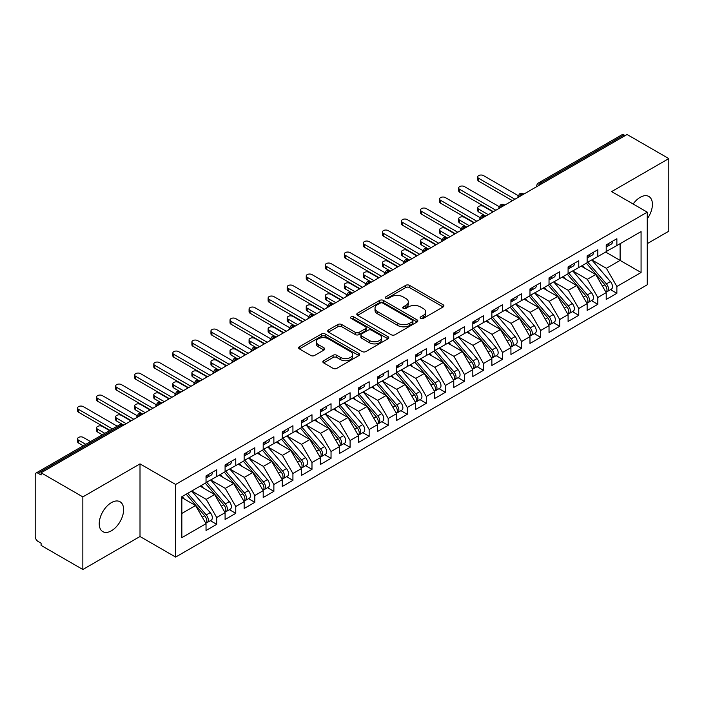 <?xml version="1.0" encoding="UTF-8"?>
<svg xmlns="http://www.w3.org/2000/svg" width="704" height="704" viewBox="0 0 704 704"><rect width="100%" height="100%" fill="white"/><g stroke="black" fill="none" stroke-linecap="round" stroke-linejoin="round"><path stroke-width="1.06" d="M420.658 318.419A1.848 1.065 0 0 0 423.271 318.419L443.142 306.944A2.649 1.531 0 0 0 443.925 305.87A2.649 1.531 0 0 0 443.142 304.788L409.482 285.349A2.649 1.531 0 0 0 405.733 285.349L385.862 296.824A1.848 1.065 0 0 0 385.326 297.581A1.848 1.065 0 0 0 385.862 298.338A1.848 1.065 0 0 0 388.485 298.338L391.054 296.85A8.466 4.884 0 0 1 403.022 296.85L405.83 298.47A8.466 4.884 0 0 1 408.311 301.928A8.466 4.884 0 0 1 405.83 305.378L403.26 306.865A1.848 1.065 0 0 0 402.714 307.622A1.848 1.065 0 0 0 403.26 308.378A1.848 1.065 0 0 0 405.874 308.378L408.452 306.891A8.466 4.884 0 0 1 420.42 306.891L423.227 308.51A8.466 4.884 0 0 1 425.709 311.969A8.466 4.884 0 0 1 423.227 315.427L420.658 316.906A1.848 1.065 0 0 0 420.112 317.662A1.848 1.065 0 0 0 420.658 318.419L420.658 316.906M111.426 530.781A17.248 9.962 120 0 0 122.69 515.583A17.248 9.962 120 0 0 120.05 501.758A17.248 9.962 120 0 0 111.426 502.612A17.248 9.962 120 0 0 100.153 517.81A17.248 9.962 120 0 0 102.802 531.634A17.248 9.962 120 0 0 111.426 530.781M647.266 218.821A17.248 9.962 120 0 0 648.842 196.46A17.248 9.962 120 0 0 640.218 197.314A17.248 9.962 120 0 0 633.142 204.01M323.629 360.73A2.649 1.531 0 0 0 322.854 361.803A2.649 1.531 0 0 0 323.629 362.886L333.071 368.342A2.649 1.531 0 0 0 336.811 368.342L358.882 355.599A2.649 1.531 0 0 0 359.656 354.517A2.649 1.531 0 0 0 358.882 353.434L325.213 333.995A2.649 1.531 0 0 0 321.473 333.995L299.402 346.738A2.649 1.531 0 0 0 298.628 347.82A2.649 1.531 0 0 0 299.402 348.902L310.816 355.485A2.649 1.531 0 0 0 314.556 355.485L323.998 350.038A2.649 1.531 0 0 0 324.773 348.955A2.649 1.531 0 0 0 323.998 347.873L318.34 344.608A7.075 4.083 0 0 1 316.272 341.722A7.075 4.083 0 0 1 320.637 337.946A7.075 4.083 0 0 1 328.346 338.835L350.513 351.63A7.075 4.083 0 0 1 352.581 354.517A7.075 4.083 0 0 1 348.216 358.292A7.075 4.083 0 0 1 340.507 357.403L336.811 355.274A2.649 1.531 0 0 0 333.071 355.274L323.629 360.73L323.629 362.886M647.266 243.637L668.8 231.202L668.8 158.594L627.07 134.499L41.105 472.798L41.105 474.998L38.06 473.238A4.039 2.332 -120 0 0 36.036 473.035A4.039 2.332 -120 0 0 35.2 474.892L35.2 536.501A4.039 2.332 -120 0 0 38.06 541.446L41.105 543.206L41.105 545.406L82.843 569.501L140.008 536.501L175.639 557.075L175.639 484.458L140.008 463.883L82.843 496.892L41.105 472.798M668.8 158.594L611.635 191.594L647.266 212.168L175.639 484.458M391.239 334.752A2.649 1.531 0 0 0 394.979 334.752L417.05 322.01A2.649 1.531 0 0 0 417.824 320.936A2.649 1.531 0 0 0 417.05 319.854L383.39 300.414A2.649 1.531 0 0 0 379.641 300.414L357.57 313.157A2.649 1.531 0 0 0 356.796 314.239A2.649 1.531 0 0 0 357.57 315.313L391.239 334.752M351.859 318.824A1.848 1.065 0 0 1 353.742 319.079L353.742 316.879L387.966 336.644A2.649 1.531 0 0 1 388.74 337.726A2.649 1.531 0 0 1 387.966 338.8L365.895 351.551A2.649 1.531 0 0 1 362.155 351.551L328.486 332.112L337.938 326.7L337.938 324.5L328.486 329.947A2.649 1.531 0 0 0 327.712 331.03A2.649 1.531 0 0 0 328.486 332.112L328.486 329.947M337.938 326.7A2.649 1.531 0 0 1 341.678 326.7L341.678 324.5A2.649 1.531 0 0 0 337.938 324.5M341.678 324.5L355.326 332.376A2.649 1.531 0 0 0 359.066 332.376L365.332 328.759A2.649 1.531 0 0 0 366.106 327.686A2.649 1.531 0 0 0 365.332 326.603L351.12 318.393A1.848 1.065 0 0 1 350.574 317.636A1.848 1.065 0 0 1 351.718 316.65A1.848 1.065 0 0 1 353.742 316.879M175.639 557.075L647.266 284.777L647.266 212.168M605.634 252.05L641.071 272.51L641.071 231.59L616.871 245.555L616.871 238.735L606.206 244.895L606.206 251.715L597.819 256.564L597.819 249.735L587.145 255.904L587.145 262.724L578.758 267.564L578.758 260.744L568.093 266.904L568.093 273.724L559.706 278.564L559.706 271.744L549.032 277.904L549.032 284.724L540.654 289.564L540.654 282.744L529.98 288.904L529.98 295.724L521.594 300.564L521.594 293.744L510.928 299.904L510.928 306.724L502.542 311.573L502.542 304.744L491.867 310.904L491.867 317.733L483.481 322.573L483.481 315.753L472.815 321.913L472.815 328.733L464.429 333.573L464.429 326.753L453.754 332.913L453.754 339.733L445.377 344.573L445.377 337.753L434.702 343.913L434.702 350.733L426.316 355.573L426.316 348.753L415.642 354.913L415.642 361.733L407.264 366.573L407.264 359.753L396.59 365.913L396.59 372.742L388.203 377.582L388.203 370.762L377.538 376.922L377.538 383.742L369.151 388.582L369.151 381.762L358.477 387.922L358.477 394.742L350.09 399.582L350.09 392.762L339.425 398.922L339.425 405.742L331.038 410.582L331.038 403.762L320.364 409.922L320.364 416.742L311.986 421.582L311.986 414.762L301.312 420.922L301.312 427.75L292.926 432.59L292.926 425.762L282.26 431.93L282.26 438.75L273.874 443.59L273.874 436.77L263.199 442.93L263.199 449.75L254.813 454.59L254.813 447.77L244.147 453.93L244.147 460.75L235.761 465.59L235.761 458.77L225.086 464.93L225.086 471.75L216.709 476.59L216.709 469.77L206.034 475.93L206.034 482.75L181.834 496.725L181.834 537.654L206.034 523.679L195.554 505.525L181.834 497.605M641.071 272.51L616.871 286.484L606.39 268.33L591.914 259.97M610.544 289.652L616.871 293.304L616.871 286.484M616.871 293.304L606.206 299.464L606.206 292.644L597.819 297.484L587.338 279.338L572.854 270.97M591.483 300.652L597.819 304.304L597.819 297.484M597.819 304.304L587.145 310.473L587.145 303.644L578.758 308.493L568.278 290.338L553.802 281.978L572.299 303.582L568.295 305.888A5.386 3.115 60 0 1 570.381 311.018A5.386 3.115 60 0 1 569.263 313.482A5.386 3.115 60 0 1 568.392 313.729M572.431 311.652L578.758 315.313L578.758 308.493M578.758 315.313L568.093 321.473L568.093 314.653L559.706 319.493L549.226 301.338L534.741 292.978L553.238 314.582L549.243 316.897A5.386 3.115 60 0 1 551.32 322.018A5.386 3.115 60 0 1 550.202 324.482A5.386 3.115 60 0 1 549.331 324.729M553.37 322.652L559.706 326.313L559.706 319.493M559.706 326.313L549.032 332.473L549.032 325.653L540.654 330.493L530.174 312.338L515.689 303.978L534.186 325.582L530.182 327.897A5.386 3.115 60 0 1 532.268 333.018A5.386 3.115 60 0 1 531.15 335.482A5.386 3.115 60 0 1 530.279 335.738M534.318 333.661L540.654 337.313L540.654 330.493M540.654 337.313L529.98 343.473L529.98 336.653L521.594 341.493L511.113 323.338L496.628 314.978L515.134 336.582L511.13 338.897A5.386 3.115 60 0 1 513.207 344.018A5.386 3.115 60 0 1 512.098 346.482A5.386 3.115 60 0 1 511.218 346.738M515.258 344.661L521.594 348.313L521.594 341.493M521.594 348.313L510.928 354.473L510.928 347.653L502.542 352.493L492.061 334.338L477.576 325.978M496.206 355.661L502.542 359.313L502.542 352.493M502.542 359.313L491.867 365.482L491.867 358.653L483.481 363.493L473 345.347L458.524 336.978M477.154 366.661L483.481 370.322L483.481 363.493M483.481 370.322L472.815 376.482L472.815 369.662L464.429 374.502L453.948 356.347L439.463 347.987M458.093 377.661L464.429 381.322L464.429 374.502M464.429 381.322L453.754 387.482L453.754 380.662L445.377 385.502L434.896 367.347L420.411 358.987M439.041 388.661L445.377 392.322L445.377 385.502M445.377 392.322L434.702 398.482L434.702 391.662L426.316 396.502L415.835 378.347L401.35 369.987M419.98 399.67L426.316 403.322L426.316 396.502M426.316 403.322L415.642 409.482L415.642 402.662L407.264 407.502L396.783 389.347L382.298 380.987M400.928 410.67L407.264 414.322L407.264 407.502M407.264 414.322L396.59 420.482L396.59 413.662L388.203 418.502L377.722 400.356L363.246 391.987M381.876 421.67L388.203 425.33L388.203 418.502M388.203 425.33L377.538 431.49L377.538 424.67L369.151 429.51L358.67 411.356L344.186 402.996L362.683 424.6L358.688 426.914A5.386 3.115 60 0 1 360.765 432.036A5.386 3.115 60 0 1 359.647 434.5A5.386 3.115 60 0 1 358.776 434.746M362.815 432.67L369.151 436.33L369.151 429.51M369.151 436.33L358.477 442.49L358.477 435.67L350.09 440.51L339.61 422.356L325.134 413.996L343.631 435.6L339.627 437.914A5.386 3.115 60 0 1 341.713 443.036A5.386 3.115 60 0 1 340.595 445.5A5.386 3.115 60 0 1 339.724 445.755M343.763 443.67L350.09 447.33L350.09 440.51M350.09 447.33L339.425 453.49L339.425 446.67L331.038 451.51L320.558 433.356L306.073 424.996L324.579 446.6L320.575 448.914A5.386 3.115 60 0 1 322.652 454.036A5.386 3.115 60 0 1 321.534 456.5A5.386 3.115 60 0 1 320.663 456.755M324.702 454.678L331.038 458.33L331.038 451.51M331.038 458.33L320.364 464.49L320.364 457.67L311.986 462.51L301.506 444.356L287.021 435.996L305.518 457.609L301.514 459.914A5.386 3.115 60 0 1 303.6 465.036A5.386 3.115 60 0 1 302.482 467.509A5.386 3.115 60 0 1 301.611 467.755M305.65 465.678L311.986 469.33L311.986 462.51M311.986 469.33L301.312 475.49L301.312 468.67L292.926 473.51L282.445 455.365L267.96 446.996L286.466 468.609L282.462 470.914A5.386 3.115 60 0 1 284.539 476.036A5.386 3.115 60 0 1 283.43 478.509A5.386 3.115 60 0 1 282.55 478.755M286.59 476.678L292.926 480.339L292.926 473.51M292.926 480.339L282.26 486.499L282.26 479.67L273.874 484.519L263.393 466.365L248.908 458.005M267.538 487.678L273.874 491.339L273.874 484.519M273.874 491.339L263.199 497.499L263.199 490.679L254.813 495.519L244.332 477.365L229.856 469.005M248.486 498.678L254.813 502.339L254.813 495.519M254.813 502.339L244.147 508.499L244.147 501.679L235.761 506.519L225.28 488.365L210.795 480.005M229.425 509.687L235.761 513.339L235.761 506.519M235.761 513.339L225.086 519.499L225.086 512.679L216.709 517.519L206.228 499.365L191.743 491.005M210.373 520.687L216.709 524.339L216.709 517.519M216.709 524.339L206.034 530.499L206.034 523.679M206.034 482.53L216.709 476.59M181.834 513.454L195.554 505.525M225.086 471.53L235.761 465.59M206.228 499.365L214.606 494.525L200.13 486.165M225.086 512.679L214.606 494.525M244.147 460.53L254.813 454.59M225.28 488.365L233.666 483.525L219.182 475.165M244.147 501.679L233.666 483.525M263.199 449.53L273.874 443.59M244.332 477.365L252.718 472.525L238.234 464.165M263.199 490.679L252.718 472.525M282.26 438.53L292.926 432.59M263.393 466.365L271.779 461.525L257.294 453.156M282.26 479.67L271.779 461.525M301.312 427.53L311.986 421.582M282.445 455.365L290.831 450.516L276.346 442.156M301.312 468.67L290.831 450.516M320.364 416.522L331.038 410.582M301.506 444.356L309.883 439.516L295.407 431.156M320.364 457.67L309.883 439.516M339.425 405.522L350.09 399.582M320.558 433.356L328.944 428.516L314.459 420.156M339.425 446.67L328.944 428.516M358.477 394.522L369.151 388.582M339.61 422.356L347.996 417.516L333.52 409.156M358.477 435.67L347.996 417.516M377.538 383.522L388.203 377.582M358.67 411.356L367.057 406.516L352.572 398.156M377.538 424.67L367.057 406.516M396.59 372.522L407.264 366.573M377.722 400.356L386.109 395.516L371.624 387.147M396.59 413.662L386.109 395.516M415.642 361.513L426.316 355.573M396.783 389.347L405.17 384.507L390.685 376.147M415.642 402.662L405.17 384.507M434.702 350.513L445.377 344.573M415.835 378.347L424.222 373.507L409.737 365.147M434.702 391.662L424.222 373.507M453.754 339.513L464.429 333.573M434.896 367.347L443.274 362.507L428.798 354.147M453.754 380.662L443.274 362.507M472.815 328.513L483.481 322.573M453.948 356.347L462.334 351.507L447.85 343.147M472.815 369.662L462.334 351.507M491.867 317.513L502.542 311.573M473 345.347L481.386 340.507L466.902 332.138M491.867 358.653L481.386 340.507M510.928 306.504L521.594 300.564M492.061 334.338L500.447 329.498L485.962 321.138M510.928 347.653L500.447 329.498M529.98 295.504L540.654 289.564M511.113 323.338L519.499 318.498L505.014 310.138M529.98 336.653L519.499 318.498M549.032 284.504L559.706 278.564M530.174 312.338L538.551 307.498L524.075 299.138M549.032 325.653L538.551 307.498M568.093 273.504L578.758 267.564M549.226 301.338L557.612 296.498L543.127 288.138M568.093 314.653L557.612 296.498M587.145 262.504L597.819 256.564M568.278 290.338L576.664 285.498L562.179 277.13M587.145 303.644L576.664 285.498M625.161 135.599L624.017 134.939L540.698 183.04L541.842 183.7M538.41 185.68A4.039 2.332 120 0 1 540.698 183.04A4.039 2.332 60 0 0 538.674 182.838L622.002 134.737A4.039 2.332 60 0 1 624.017 134.939M606.206 251.504L616.871 245.555M606.39 268.33L620.11 260.41L620.11 243.69L641.071 231.59M587.338 279.338L595.725 274.49L581.24 266.13M606.206 292.644L595.725 274.49M82.843 496.892L82.843 569.501M140.008 536.501L140.008 463.883M522.694 194.762L521.55 194.102A4.039 2.332 -120 0 0 519.526 193.899A4.039 2.332 -120 0 0 519.482 193.926L517.598 197.34A4.039 2.332 0 0 0 517.642 197.674M503.633 205.762L502.489 205.102A4.039 2.332 -120 0 0 500.474 204.899A4.039 2.332 -120 0 0 500.421 204.926L498.546 208.34A4.039 2.332 0 0 0 498.582 208.674L498.546 208.34M484.581 216.762L483.437 216.102A4.039 2.332 -120 0 0 481.413 215.899A4.039 2.332 -120 0 0 481.369 215.926L479.486 219.349A4.039 2.332 0 0 0 479.53 219.674M465.52 227.762L464.385 227.102A4.039 2.332 -120 0 0 462.361 226.899A4.039 2.332 -120 0 0 462.308 226.934L460.434 230.349A4.039 2.332 0 0 0 460.469 230.683M446.468 238.762L445.324 238.102A4.039 2.332 -120 0 0 443.3 237.908A4.039 2.332 -120 0 0 443.256 237.934L441.373 241.349A4.039 2.332 0 0 0 441.417 241.683M427.416 249.77L426.272 249.11A4.039 2.332 -120 0 0 424.248 248.908A4.039 2.332 -120 0 0 424.204 248.934L422.321 252.349A4.039 2.332 0 0 0 422.365 252.683M408.355 260.77L407.211 260.11A4.039 2.332 -120 0 0 405.196 259.908A4.039 2.332 -120 0 0 405.143 259.934L403.269 263.349A4.039 2.332 0 0 0 403.304 263.683M389.303 271.77L388.159 271.11A4.039 2.332 -120 0 0 386.135 270.908A4.039 2.332 -120 0 0 386.091 270.934L384.208 274.358A4.039 2.332 0 0 0 384.252 274.683M370.242 282.77L369.098 282.11A4.039 2.332 -120 0 0 367.083 281.908A4.039 2.332 -120 0 0 367.03 281.943L365.156 285.358A4.039 2.332 0 0 0 365.191 285.683M351.19 293.77L350.046 293.11A4.039 2.332 -120 0 0 348.022 292.917A4.039 2.332 -120 0 0 347.978 292.943L346.095 296.358A4.039 2.332 0 0 0 346.139 296.692M332.138 304.779L330.994 304.11A4.039 2.332 -120 0 0 328.97 303.917A4.039 2.332 -120 0 0 328.926 303.943L327.043 307.358A4.039 2.332 0 0 0 327.087 307.692M313.078 315.779L311.934 315.119A4.039 2.332 -120 0 0 309.918 314.917A4.039 2.332 -120 0 0 309.866 314.943L307.991 318.358A4.039 2.332 0 0 0 308.026 318.692M294.026 326.779L292.882 326.119A4.039 2.332 -120 0 0 290.858 325.917A4.039 2.332 -120 0 0 290.814 325.943L288.93 329.366A4.039 2.332 0 0 0 288.974 329.692M274.965 337.779L273.821 337.119A4.039 2.332 -120 0 0 271.806 336.917A4.039 2.332 -120 0 0 271.753 336.952L269.878 340.366A4.039 2.332 0 0 0 269.914 340.692M255.913 348.779L254.769 348.119A4.039 2.332 -120 0 0 252.745 347.926A4.039 2.332 -120 0 0 252.701 347.952L250.818 351.366A4.039 2.332 0 0 0 250.862 351.701M236.852 359.779L235.717 359.119A4.039 2.332 -120 0 0 233.693 358.926A4.039 2.332 -120 0 0 233.649 358.952L231.766 362.366A4.039 2.332 0 0 0 231.81 362.701M217.8 370.788L216.656 370.128A4.039 2.332 -120 0 0 214.632 369.926A4.039 2.332 -120 0 0 214.588 369.952L212.705 373.366A4.039 2.332 0 0 0 212.749 373.701M198.748 381.788L197.604 381.128A4.039 2.332 -120 0 0 195.58 380.926A4.039 2.332 -120 0 0 195.536 380.952L193.653 384.375A4.039 2.332 0 0 0 193.697 384.701M179.687 392.788L178.543 392.128A4.039 2.332 -120 0 0 176.528 391.926A4.039 2.332 -120 0 0 176.475 391.952L174.601 395.375A4.039 2.332 0 0 0 174.636 395.701M160.635 403.788L159.491 403.128A4.039 2.332 -120 0 0 157.467 402.926A4.039 2.332 -120 0 0 157.423 402.961L155.54 406.375A4.039 2.332 0 0 0 155.584 406.71M141.574 414.788L140.43 414.128A4.039 2.332 -120 0 0 138.415 413.934A4.039 2.332 -120 0 0 138.362 413.961L136.488 417.375A4.039 2.332 0 0 0 136.523 417.71M421.397 318.683L423.227 317.627A8.466 4.884 0 0 0 425.709 314.169L425.709 311.969M408.311 301.928L408.311 304.128A8.466 4.884 0 0 1 405.83 307.586L403.999 308.642M443.106 306.97L409.482 287.549A2.649 1.531 0 0 0 405.733 287.549L386.602 298.593M417.014 322.036L383.39 302.614A2.649 1.531 0 0 0 379.641 302.614L357.606 315.339M412.377 321.684A1.848 1.065 0 0 0 412.922 320.936A1.848 1.065 0 0 0 412.377 320.179L382.826 303.116A1.848 1.065 0 0 0 380.204 303.116L377.494 304.682A8.466 4.884 0 0 0 375.012 308.132A8.466 4.884 0 0 0 377.494 311.59L397.698 323.25A8.466 4.884 0 0 0 409.666 323.25L412.377 321.684L412.377 323.884A1.848 1.065 0 0 0 412.922 323.136L412.922 320.936M375.012 308.132L375.012 310.332A8.466 4.884 0 0 0 377.494 313.79L377.494 311.59M412.377 323.884L409.666 325.45A8.466 4.884 0 0 1 397.698 325.45L377.494 313.79M341.678 326.7L355.326 334.576A2.649 1.531 0 0 0 359.066 334.576L365.332 330.959A2.649 1.531 0 0 0 366.106 329.886L366.106 327.686M353.742 319.079L387.93 338.826M369.494 340.56A7.075 4.083 0 0 0 377.212 341.449A7.075 4.083 0 0 0 381.577 337.674A7.075 4.083 0 0 0 379.5 334.778L371.694 330.273A2.649 1.531 0 0 0 367.954 330.273L361.689 333.89A2.649 1.531 0 0 0 360.914 334.972A2.649 1.531 0 0 0 361.689 336.054L369.494 340.56L369.494 342.76A7.075 4.083 0 0 0 377.212 343.649A7.075 4.083 0 0 0 381.577 339.874L381.577 337.674M360.914 334.972L360.914 337.172A2.649 1.531 0 0 0 361.689 338.254L361.689 336.054M369.494 342.76L361.689 338.254M352.581 354.517L352.581 356.717A7.075 4.083 0 0 1 348.216 360.492A7.075 4.083 0 0 1 340.507 359.603L336.811 357.474A2.649 1.531 0 0 0 333.071 357.474L323.664 362.903M316.272 341.722L316.272 343.922A7.075 4.083 0 0 0 318.34 346.808L318.34 344.608M323.963 350.055L318.34 346.808M358.882 353.434L358.882 355.599L325.213 336.195A2.649 1.531 0 0 0 321.473 336.195L299.438 348.92L299.402 346.738M587.884 262.293L606.408 283.888A5.386 3.115 60 0 1 608.485 289.01A5.386 3.115 60 0 1 607.376 291.482L611.371 289.168A5.386 3.115 -120 0 0 612.489 286.704A5.386 3.115 -120 0 0 610.412 281.582L591.888 259.987M607.376 291.482A5.386 3.115 60 0 1 606.496 291.729M586.362 263.173L604.886 284.768A5.386 3.115 60 0 1 606.962 289.89A5.386 3.115 60 0 1 605.986 292.274M478.72 209.141L478.72 212.001A3.37 1.945 180 0 1 477.734 210.628L477.734 207.768A3.37 1.945 0 0 0 478.72 209.141L488.25 214.641M493.011 211.895L483.481 206.395A3.37 1.945 0 0 0 479.811 205.973A3.37 1.945 0 0 0 477.734 207.768M584.558 268.048L582.358 265.487M478.72 212.001L485.461 215.899A4.039 2.332 120 0 0 483.437 216.102A4.039 2.332 120 0 0 481.246 218.689M606.206 246.99A5.386 3.115 -120 0 0 606.962 244.79A5.386 3.115 -120 0 0 606.954 244.464M606.496 246.629A5.386 3.115 -120 0 0 607.376 246.382A5.386 3.115 -120 0 0 608.485 243.91A5.386 3.115 -120 0 0 608.476 243.584M612.48 241.27A5.386 3.115 60 0 1 612.489 241.604A5.386 3.115 60 0 1 611.371 244.068L607.376 246.382M518.03 195.527L483.481 175.586A3.37 1.945 -0 0 0 479.811 175.164A3.37 1.945 -0 0 0 477.734 176.959A3.37 1.945 -0 0 0 478.72 178.341L478.72 181.201A3.37 1.945 180 0 1 477.734 179.828L477.734 176.959M512.45 200.675L478.72 181.201M514.923 199.241L478.72 178.341M568.832 273.293L587.356 294.888A5.386 3.115 60 0 1 589.433 300.01A5.386 3.115 60 0 1 588.315 302.482L592.319 300.168A5.386 3.115 -120 0 0 593.437 297.704A5.386 3.115 -120 0 0 591.351 292.582L572.827 270.987M588.315 302.482A5.386 3.115 60 0 1 587.444 302.729M567.301 274.173L585.825 295.768A5.386 3.115 60 0 1 587.91 300.89A5.386 3.115 60 0 1 586.934 303.274M459.668 220.141L459.668 223.01A3.37 1.945 180 0 1 458.674 221.628L458.674 218.768A3.37 1.945 0 0 0 459.668 220.141L469.19 225.65M473.959 222.895L464.429 217.395A3.37 1.945 0 0 0 460.759 216.973A3.37 1.945 0 0 0 458.674 218.768M565.497 279.048L563.306 276.487M459.668 223.01L466.4 226.899A4.039 2.332 120 0 0 464.385 227.102A4.039 2.332 120 0 0 462.185 229.689M569.263 313.482L573.267 311.168A5.386 3.115 -120 0 0 574.376 308.704A5.386 3.115 -120 0 0 572.299 303.582M548.249 285.182L566.773 306.768A5.386 3.115 60 0 1 568.85 311.898A5.386 3.115 60 0 1 567.873 314.274M440.607 231.15L440.607 234.01A3.37 1.945 180 0 1 439.622 232.628L439.622 229.768A3.37 1.945 0 0 0 440.607 231.15L450.138 236.65M454.898 233.895L445.377 228.395A3.37 1.945 0 0 0 441.698 227.973A3.37 1.945 0 0 0 439.622 229.768M546.445 290.048L544.245 287.487M440.607 234.01L447.348 237.908A4.039 2.332 120 0 0 445.324 238.102A4.039 2.332 120 0 0 443.133 240.689M549.771 284.302L568.295 305.888M550.202 324.482L554.206 322.177A5.386 3.115 -120 0 0 555.324 319.704A5.386 3.115 -120 0 0 553.238 314.582M529.197 296.182L547.721 317.777A5.386 3.115 60 0 1 549.798 322.898A5.386 3.115 60 0 1 548.821 325.274M421.555 242.15L421.555 245.01A3.37 1.945 180 0 1 420.57 243.637L420.57 240.777A3.37 1.945 0 0 0 421.555 242.15L431.077 247.65M435.846 244.895L426.316 239.395A3.37 1.945 0 0 0 422.646 238.973A3.37 1.945 0 0 0 420.57 240.777M527.384 301.048L525.193 298.487M421.555 245.01L428.287 248.908A4.039 2.332 120 0 0 426.272 249.11A4.039 2.332 120 0 0 424.081 251.689M530.719 295.302L549.243 316.897M531.15 335.482L535.154 333.177A5.386 3.115 -120 0 0 536.272 330.704A5.386 3.115 -120 0 0 534.186 325.582M510.136 307.182L528.66 328.777A5.386 3.115 60 0 1 530.746 333.898A5.386 3.115 60 0 1 529.76 336.274M402.494 253.15L402.494 256.01A3.37 1.945 180 0 1 401.509 254.637L401.509 251.777A3.37 1.945 0 0 0 402.494 253.15L412.025 258.65M416.786 255.904L407.264 250.404A3.37 1.945 0 0 0 403.594 249.982A3.37 1.945 0 0 0 401.509 251.777M508.332 312.057L506.132 309.496M402.494 256.01L409.235 259.908A4.039 2.332 120 0 0 407.211 260.11A4.039 2.332 120 0 0 405.02 262.698M511.658 306.302L530.182 327.897M587.145 257.998A5.386 3.115 -120 0 0 587.91 255.798A5.386 3.115 -120 0 0 587.902 255.464M587.444 257.629A5.386 3.115 -120 0 0 588.315 257.382A5.386 3.115 -120 0 0 589.433 254.918A5.386 3.115 -120 0 0 589.424 254.584M593.428 252.278A5.386 3.115 60 0 1 593.437 252.604A5.386 3.115 60 0 1 592.319 255.068L588.315 257.382M498.969 206.536L464.429 186.586A3.37 1.945 -0 0 0 460.759 186.164A3.37 1.945 -0 0 0 458.674 187.968A3.37 1.945 -0 0 0 459.668 189.341L459.668 192.201A3.37 1.945 180 0 1 458.674 190.828L458.674 187.968M493.39 211.675L459.668 192.201M495.871 210.241L459.668 189.341M568.093 268.998A5.386 3.115 -120 0 0 568.85 266.798A5.386 3.115 -120 0 0 568.841 266.464M568.392 268.629A5.386 3.115 -120 0 0 569.263 268.382A5.386 3.115 -120 0 0 570.381 265.918A5.386 3.115 -120 0 0 570.363 265.584M574.367 263.278A5.386 3.115 60 0 1 574.376 263.604A5.386 3.115 60 0 1 573.267 266.077L569.263 268.382M479.917 217.536L445.377 197.595A3.37 1.945 -0 0 0 441.698 197.173A3.37 1.945 -0 0 0 439.622 198.968A3.37 1.945 -0 0 0 440.607 200.341L440.607 203.201A3.37 1.945 180 0 1 439.622 201.828L439.622 198.968M474.338 222.675L440.607 203.201M476.81 221.241L440.607 200.341M549.032 279.998A5.386 3.115 -120 0 0 549.798 277.798A5.386 3.115 -120 0 0 549.789 277.473M549.331 279.638A5.386 3.115 -120 0 0 550.202 279.382A5.386 3.115 -120 0 0 551.32 276.918A5.386 3.115 -120 0 0 551.311 276.593M555.315 274.278A5.386 3.115 60 0 1 555.324 274.604A5.386 3.115 60 0 1 554.206 277.077L550.202 279.382M460.856 228.536L426.316 208.595A3.37 1.945 -0 0 0 422.646 208.173A3.37 1.945 -0 0 0 420.57 209.968A3.37 1.945 -0 0 0 421.555 211.341L421.555 214.201A3.37 1.945 180 0 1 420.57 212.828L420.57 209.968M455.286 233.675L421.555 214.201M457.758 232.25L421.555 211.341M529.98 290.998A5.386 3.115 -120 0 0 530.746 288.798A5.386 3.115 -120 0 0 530.728 288.473M530.279 290.638A5.386 3.115 -120 0 0 531.15 290.391A5.386 3.115 -120 0 0 532.268 287.918A5.386 3.115 -120 0 0 532.259 287.593M536.254 285.278A5.386 3.115 60 0 1 536.272 285.613A5.386 3.115 60 0 1 535.154 288.077L531.15 290.391M441.804 239.536L407.264 219.595A3.37 1.945 -0 0 0 403.594 219.173A3.37 1.945 -0 0 0 401.509 220.968A3.37 1.945 -0 0 0 402.494 222.341L402.494 225.21A3.37 1.945 180 0 1 401.509 223.828L401.509 220.968M436.225 244.675L402.494 225.21M438.706 243.25L402.494 222.341M512.098 346.482L516.094 344.177A5.386 3.115 -120 0 0 517.211 341.713A5.386 3.115 -120 0 0 515.134 336.582M491.084 318.182L509.608 339.777A5.386 3.115 60 0 1 511.685 344.898A5.386 3.115 60 0 1 510.708 347.283M383.442 264.15L383.442 267.01A3.37 1.945 180 0 1 382.457 265.637L382.457 262.777A3.37 1.945 0 0 0 383.442 264.15L392.973 269.65M397.734 266.904L388.203 261.404A3.37 1.945 0 0 0 384.534 260.982A3.37 1.945 0 0 0 382.457 262.777M489.28 323.057L487.08 320.496M383.442 267.01L390.183 270.908A4.039 2.332 120 0 0 388.159 271.11A4.039 2.332 120 0 0 385.968 273.698M492.606 317.302L511.13 338.897M510.928 301.998A5.386 3.115 -120 0 0 511.685 299.798A5.386 3.115 -120 0 0 511.676 299.473M511.218 301.638A5.386 3.115 -120 0 0 512.098 301.391A5.386 3.115 -120 0 0 513.207 298.918A5.386 3.115 -120 0 0 513.198 298.593M517.202 296.278A5.386 3.115 60 0 1 517.211 296.613A5.386 3.115 60 0 1 516.094 299.077L512.098 301.391M422.752 250.536L388.203 230.595A3.37 1.945 -0 0 0 384.534 230.173A3.37 1.945 -0 0 0 382.457 231.968A3.37 1.945 -0 0 0 383.442 233.35L383.442 236.21A3.37 1.945 180 0 1 382.457 234.828L382.457 231.968M417.173 255.684L383.442 236.21M419.646 254.25L383.442 233.35M473.554 328.302L492.078 349.897A5.386 3.115 60 0 1 494.155 355.018A5.386 3.115 60 0 1 493.038 357.491L497.042 355.177A5.386 3.115 -120 0 0 498.159 352.713A5.386 3.115 -120 0 0 496.074 347.591L477.55 325.996M493.038 357.491A5.386 3.115 60 0 1 492.166 357.738M472.023 329.182L490.547 350.777A5.386 3.115 60 0 1 492.633 355.898A5.386 3.115 60 0 1 491.647 358.283M364.39 275.15L364.39 278.01A3.37 1.945 180 0 1 363.396 276.637L363.396 273.777A3.37 1.945 0 0 0 364.39 275.15L373.912 280.65M378.682 277.904L369.151 272.404A3.37 1.945 0 0 0 365.482 271.982A3.37 1.945 0 0 0 363.396 273.777M470.219 334.057L468.028 331.496M364.39 278.01L371.122 281.908A4.039 2.332 120 0 0 369.098 282.11A4.039 2.332 120 0 0 366.907 284.698M454.494 339.31L473.018 360.897A5.386 3.115 60 0 1 475.103 366.018A5.386 3.115 60 0 1 473.986 368.491L477.981 366.177A5.386 3.115 -120 0 0 479.098 363.713A5.386 3.115 -120 0 0 477.022 358.591L458.498 336.996M473.986 368.491A5.386 3.115 60 0 1 473.114 368.738M452.971 340.19L471.495 361.777A5.386 3.115 60 0 1 473.572 366.907A5.386 3.115 60 0 1 472.595 369.283M345.33 286.158L345.33 289.018A3.37 1.945 180 0 1 344.344 287.637L344.344 284.777A3.37 1.945 0 0 0 345.33 286.158L354.86 291.658M359.621 288.904L350.09 283.404A3.37 1.945 0 0 0 346.421 282.982A3.37 1.945 0 0 0 344.344 284.777M451.167 345.057L448.967 342.496M345.33 289.018L352.07 292.917A4.039 2.332 120 0 0 350.046 293.11A4.039 2.332 120 0 0 347.855 295.698M435.442 350.31L453.966 371.906A5.386 3.115 60 0 1 456.042 377.027A5.386 3.115 60 0 1 454.925 379.491L458.929 377.186A5.386 3.115 -120 0 0 460.046 374.713A5.386 3.115 -120 0 0 457.961 369.591L439.437 347.996M454.925 379.491A5.386 3.115 60 0 1 454.054 379.738M433.91 351.19L452.434 372.786A5.386 3.115 60 0 1 454.52 377.907A5.386 3.115 60 0 1 453.543 380.283M326.278 297.158L326.278 300.018A3.37 1.945 180 0 1 325.292 298.646L325.292 295.786A3.37 1.945 0 0 0 326.278 297.158L335.799 302.658M340.569 299.904L331.038 294.404A3.37 1.945 0 0 0 327.369 293.982A3.37 1.945 0 0 0 325.292 295.786M432.106 356.057L429.915 353.496M326.278 300.018L333.326 304.084M491.867 313.007A5.386 3.115 -120 0 0 492.633 310.807A5.386 3.115 -120 0 0 492.624 310.473M492.166 312.638A5.386 3.115 -120 0 0 493.038 312.391A5.386 3.115 -120 0 0 494.155 309.927A5.386 3.115 -120 0 0 494.146 309.593M498.15 307.287A5.386 3.115 60 0 1 498.159 307.613A5.386 3.115 60 0 1 497.042 310.077L493.038 312.391M403.691 261.545L369.151 241.595A3.37 1.945 -0 0 0 365.482 241.173A3.37 1.945 -0 0 0 363.396 242.977A3.37 1.945 -0 0 0 364.39 244.35L364.39 247.21A3.37 1.945 180 0 1 363.396 245.837L363.396 242.977M398.112 266.684L364.39 247.21M400.594 265.25L364.39 244.35M472.815 324.007A5.386 3.115 -120 0 0 473.572 321.807A5.386 3.115 -120 0 0 473.563 321.473M473.114 323.638A5.386 3.115 -120 0 0 473.986 323.391A5.386 3.115 -120 0 0 475.103 320.927A5.386 3.115 -120 0 0 475.086 320.593M479.09 318.287A5.386 3.115 60 0 1 479.098 318.613A5.386 3.115 60 0 1 477.981 321.086L473.986 323.391M384.639 272.545L350.09 252.604A3.37 1.945 -0 0 0 346.421 252.182A3.37 1.945 -0 0 0 344.344 253.977A3.37 1.945 -0 0 0 345.33 255.35L345.33 258.21A3.37 1.945 180 0 1 344.344 256.837L344.344 253.977M379.06 277.684L345.33 258.21M381.533 276.25L345.33 255.35M453.754 335.007A5.386 3.115 -120 0 0 454.52 332.807A5.386 3.115 -120 0 0 454.511 332.482M454.054 334.646A5.386 3.115 -120 0 0 454.925 334.391A5.386 3.115 -120 0 0 456.042 331.927A5.386 3.115 -120 0 0 456.034 331.602M460.038 329.287A5.386 3.115 60 0 1 460.046 329.613A5.386 3.115 60 0 1 458.929 332.086L454.925 334.391M365.578 283.545L331.038 263.604A3.37 1.945 -0 0 0 327.369 263.182A3.37 1.945 -0 0 0 325.292 264.977A3.37 1.945 -0 0 0 326.278 266.35L326.278 269.21A3.37 1.945 180 0 1 325.292 267.837L325.292 264.977M359.999 288.684L326.278 269.21M362.481 287.258L326.278 266.35M416.381 361.31L434.905 382.906A5.386 3.115 60 0 1 436.99 388.027A5.386 3.115 60 0 1 435.873 390.491L439.877 388.186A5.386 3.115 -120 0 0 440.986 385.713A5.386 3.115 -120 0 0 438.909 380.591L420.385 358.996M435.873 390.491A5.386 3.115 60 0 1 435.002 390.746M414.858 362.19L433.382 383.786A5.386 3.115 60 0 1 435.468 388.907A5.386 3.115 60 0 1 434.482 391.283M307.217 308.158L307.217 311.018A3.37 1.945 180 0 1 306.231 309.646L306.231 306.786A3.37 1.945 0 0 0 307.217 308.158L316.747 313.658M321.508 310.913L311.986 305.404A3.37 1.945 0 0 0 308.308 304.99A3.37 1.945 0 0 0 306.231 306.786M413.054 367.057L410.854 364.505M307.217 311.018L313.958 314.917A4.039 2.332 120 0 0 311.934 315.119A4.039 2.332 120 0 0 309.742 317.706M434.702 346.007A5.386 3.115 -120 0 0 435.468 343.807A5.386 3.115 -120 0 0 435.45 343.482M435.002 345.646A5.386 3.115 -120 0 0 435.873 345.391A5.386 3.115 -120 0 0 436.99 342.927A5.386 3.115 -120 0 0 436.982 342.602M440.977 340.287A5.386 3.115 60 0 1 440.986 340.622A5.386 3.115 60 0 1 439.877 343.086L435.873 345.391M346.526 294.545L311.986 274.604A3.37 1.945 -0 0 0 308.308 274.182A3.37 1.945 -0 0 0 306.231 275.977A3.37 1.945 -0 0 0 307.217 277.35L307.217 280.21A3.37 1.945 180 0 1 306.231 278.837L306.231 275.977M340.947 299.684L307.217 280.21M343.429 298.258L307.217 277.35M397.329 372.31L415.853 393.906A5.386 3.115 60 0 1 417.93 399.027A5.386 3.115 60 0 1 416.812 401.491L420.816 399.186A5.386 3.115 -120 0 0 421.934 396.722A5.386 3.115 -120 0 0 419.857 391.591L401.333 370.005M416.812 401.491A5.386 3.115 60 0 1 415.941 401.746M395.806 373.19L414.33 394.786A5.386 3.115 60 0 1 416.407 399.907A5.386 3.115 60 0 1 415.43 402.283M288.165 319.158L288.165 322.018A3.37 1.945 180 0 1 287.179 320.646L287.179 317.786A3.37 1.945 0 0 0 288.165 319.158L297.695 324.658M302.456 321.913L292.926 316.413A3.37 1.945 0 0 0 289.256 315.99A3.37 1.945 0 0 0 287.179 317.786M393.994 378.066L391.802 375.505M288.165 322.018L294.897 325.917A4.039 2.332 120 0 0 292.882 326.119A4.039 2.332 120 0 0 290.69 328.706M415.642 357.007A5.386 3.115 -120 0 0 416.407 354.807A5.386 3.115 -120 0 0 416.398 354.482M415.941 356.646A5.386 3.115 -120 0 0 416.812 356.4A5.386 3.115 -120 0 0 417.93 353.927A5.386 3.115 -120 0 0 417.921 353.602M421.925 351.287A5.386 3.115 60 0 1 421.934 351.622A5.386 3.115 60 0 1 420.816 354.086L416.812 356.4M327.474 305.545L292.926 285.604A3.37 1.945 -0 0 0 289.256 285.182A3.37 1.945 -0 0 0 287.179 286.977A3.37 1.945 -0 0 0 288.165 288.358L288.165 291.218A3.37 1.945 180 0 1 287.179 289.837L287.179 286.977M321.895 310.684L288.165 291.218M324.368 309.258L288.165 288.358M378.268 383.31L396.792 404.906A5.386 3.115 60 0 1 398.878 410.027A5.386 3.115 60 0 1 397.76 412.5L401.764 410.186A5.386 3.115 -120 0 0 402.882 407.722A5.386 3.115 -120 0 0 400.796 402.6L382.272 381.005M397.76 412.5A5.386 3.115 60 0 1 396.889 412.746M376.746 384.19L395.27 405.786A5.386 3.115 60 0 1 397.355 410.907A5.386 3.115 60 0 1 396.37 413.292M269.104 330.158L269.104 333.018A3.37 1.945 180 0 1 268.118 331.646L268.118 328.786A3.37 1.945 0 0 0 269.104 330.158L278.634 335.658M283.395 332.913L273.874 327.413A3.37 1.945 0 0 0 270.204 326.99A3.37 1.945 0 0 0 268.118 328.786M374.942 389.066L372.742 386.505M269.104 333.018L275.845 336.917A4.039 2.332 120 0 0 273.821 337.119A4.039 2.332 120 0 0 271.63 339.706M396.59 368.016A5.386 3.115 -120 0 0 397.355 365.807A5.386 3.115 -120 0 0 397.346 365.482M396.889 367.646A5.386 3.115 -120 0 0 397.76 367.4A5.386 3.115 -120 0 0 398.878 364.927A5.386 3.115 -120 0 0 398.869 364.602M402.864 362.296A5.386 3.115 60 0 1 402.882 362.622A5.386 3.115 60 0 1 401.764 365.086L397.76 367.4M308.414 316.554L273.874 296.604A3.37 1.945 -0 0 0 270.204 296.182A3.37 1.945 -0 0 0 268.118 297.986A3.37 1.945 -0 0 0 269.104 299.358L269.104 302.218A3.37 1.945 180 0 1 268.118 300.846L268.118 297.986M302.834 321.693L269.104 302.218M305.316 320.258L269.104 299.358M359.216 394.319L377.74 415.906A5.386 3.115 60 0 1 379.826 421.027A5.386 3.115 60 0 1 378.708 423.5L382.703 421.186A5.386 3.115 -120 0 0 383.821 418.722A5.386 3.115 -120 0 0 381.744 413.6L363.22 392.005M378.708 423.5A5.386 3.115 60 0 1 377.837 423.746M357.694 395.199L376.218 416.786A5.386 3.115 60 0 1 378.294 421.907A5.386 3.115 60 0 1 377.318 424.292M250.052 341.167L250.052 344.027A3.37 1.945 180 0 1 249.066 342.646L249.066 339.786A3.37 1.945 0 0 0 250.052 341.167L259.582 346.667M264.343 343.913L254.813 338.413A3.37 1.945 0 0 0 251.143 337.99A3.37 1.945 0 0 0 249.066 339.786M355.89 400.066L353.69 397.505M250.052 344.027L256.793 347.926A4.039 2.332 120 0 0 254.769 348.119A4.039 2.332 120 0 0 252.578 350.706M377.538 379.016A5.386 3.115 -120 0 0 378.294 376.816A5.386 3.115 -120 0 0 378.286 376.482M377.837 378.646A5.386 3.115 -120 0 0 378.708 378.4A5.386 3.115 -120 0 0 379.826 375.936A5.386 3.115 -120 0 0 379.808 375.602M383.812 373.296A5.386 3.115 60 0 1 383.821 373.622A5.386 3.115 60 0 1 382.703 376.094L378.708 378.4M289.362 327.554L254.813 307.604A3.37 1.945 -0 0 0 251.143 307.19A3.37 1.945 -0 0 0 249.066 308.986A3.37 1.945 -0 0 0 250.052 310.358L250.052 313.218A3.37 1.945 180 0 1 249.066 311.846L249.066 308.986M283.782 332.693L250.052 313.218M286.255 331.258L250.052 310.358M359.647 434.5L363.651 432.186A5.386 3.115 -120 0 0 364.769 429.722A5.386 3.115 -120 0 0 362.683 424.6M338.633 406.199L357.157 427.794A5.386 3.115 60 0 1 359.242 432.916A5.386 3.115 60 0 1 358.266 435.292M231 352.167L231 355.027A3.37 1.945 180 0 1 230.014 353.654L230.014 350.794A3.37 1.945 0 0 0 231 352.167L240.522 357.667M245.291 354.913L235.761 349.413A3.37 1.945 0 0 0 232.091 348.99A3.37 1.945 0 0 0 230.014 350.794M336.829 411.066L334.638 408.505M231 355.027L237.732 358.926A4.039 2.332 120 0 0 235.717 359.119A4.039 2.332 120 0 0 233.517 361.706M340.164 405.319L358.688 426.914M358.477 390.016A5.386 3.115 -120 0 0 359.242 387.816A5.386 3.115 -120 0 0 359.234 387.482M358.776 389.655A5.386 3.115 -120 0 0 359.647 389.4A5.386 3.115 -120 0 0 360.765 386.936A5.386 3.115 -120 0 0 360.756 386.602M364.76 384.296A5.386 3.115 60 0 1 364.769 384.622A5.386 3.115 60 0 1 363.651 387.094L359.647 389.4M270.301 338.554L235.761 318.613A3.37 1.945 -0 0 0 232.091 318.19A3.37 1.945 -0 0 0 230.014 319.986A3.37 1.945 -0 0 0 231 321.358L231 324.218A3.37 1.945 180 0 1 230.014 322.846L230.014 319.986M264.722 343.693L231 324.218M267.203 342.267L231 321.358M340.595 445.5L344.599 443.194A5.386 3.115 -120 0 0 345.708 440.722A5.386 3.115 -120 0 0 343.631 435.6M319.581 417.199L338.105 438.794A5.386 3.115 60 0 1 340.182 443.916A5.386 3.115 60 0 1 339.205 446.292M211.939 363.167L211.939 366.027A3.37 1.945 180 0 1 210.954 364.654L210.954 361.794A3.37 1.945 0 0 0 211.939 363.167L221.47 368.667M226.23 365.913L216.709 360.413A3.37 1.945 0 0 0 213.03 359.999A3.37 1.945 0 0 0 210.954 361.794M317.777 422.066L315.577 419.514M211.939 366.027L218.68 369.926A4.039 2.332 120 0 0 216.656 370.128A4.039 2.332 120 0 0 214.465 372.706M321.103 416.319L339.627 437.914M339.425 401.016A5.386 3.115 -120 0 0 340.182 398.816A5.386 3.115 -120 0 0 340.173 398.49M339.724 400.655A5.386 3.115 -120 0 0 340.595 400.4A5.386 3.115 -120 0 0 341.713 397.936A5.386 3.115 -120 0 0 341.704 397.61M345.699 395.296A5.386 3.115 60 0 1 345.708 395.63A5.386 3.115 60 0 1 344.599 398.094L340.595 400.4M251.249 349.554L216.709 329.613A3.37 1.945 -0 0 0 213.03 329.19A3.37 1.945 -0 0 0 210.954 330.986A3.37 1.945 -0 0 0 211.939 332.358L211.939 335.218A3.37 1.945 180 0 1 210.954 333.846L210.954 330.986M245.67 354.693L211.939 335.218M248.142 353.267L211.939 332.358M321.534 456.5L325.538 454.194A5.386 3.115 -120 0 0 326.656 451.722A5.386 3.115 -120 0 0 324.579 446.6M300.529 428.199L319.053 449.794A5.386 3.115 60 0 1 321.13 454.916A5.386 3.115 60 0 1 320.153 457.292M192.887 374.167L192.887 377.027A3.37 1.945 180 0 1 191.902 375.654L191.902 372.794A3.37 1.945 0 0 0 192.887 374.167L202.409 379.667M207.178 376.922L197.648 371.422A3.37 1.945 0 0 0 193.978 370.999A3.37 1.945 0 0 0 191.902 372.794M298.716 433.074L296.525 430.514M192.887 377.027L199.619 380.926A4.039 2.332 120 0 0 197.604 381.128A4.039 2.332 120 0 0 195.413 383.715M302.051 427.319L320.575 448.914M320.364 412.016A5.386 3.115 -120 0 0 321.13 409.816A5.386 3.115 -120 0 0 321.121 409.49M320.663 411.655A5.386 3.115 -120 0 0 321.534 411.409A5.386 3.115 -120 0 0 322.652 408.936A5.386 3.115 -120 0 0 322.643 408.61M326.647 406.296A5.386 3.115 60 0 1 326.656 406.63A5.386 3.115 60 0 1 325.538 409.094L321.534 411.409M232.197 360.554L197.648 340.613A3.37 1.945 -0 0 0 193.978 340.19A3.37 1.945 -0 0 0 191.902 341.986A3.37 1.945 -0 0 0 192.887 343.367L192.887 346.227A3.37 1.945 180 0 1 191.902 344.846L191.902 341.986M226.618 365.693L192.887 346.227M229.09 364.267L192.887 343.367M302.482 467.509L306.486 465.194A5.386 3.115 -120 0 0 307.604 462.73A5.386 3.115 -120 0 0 305.518 457.609M281.468 439.199L299.992 460.794A5.386 3.115 60 0 1 302.078 465.916A5.386 3.115 60 0 1 301.092 468.301M173.826 385.167L173.826 388.027A3.37 1.945 180 0 1 172.841 386.654L172.841 383.794A3.37 1.945 0 0 0 173.826 385.167L183.357 390.667M188.118 387.922L178.596 382.422A3.37 1.945 0 0 0 174.926 381.999A3.37 1.945 0 0 0 172.841 383.794M279.664 444.074L277.464 441.514M173.826 388.027L180.567 391.926A4.039 2.332 120 0 0 178.543 392.128A4.039 2.332 120 0 0 176.352 394.715M282.99 438.319L301.514 459.914M301.312 423.016A5.386 3.115 -120 0 0 302.078 420.816A5.386 3.115 -120 0 0 302.06 420.49M301.611 422.655A5.386 3.115 -120 0 0 302.482 422.409A5.386 3.115 -120 0 0 303.6 419.936A5.386 3.115 -120 0 0 303.591 419.61M307.586 417.305A5.386 3.115 60 0 1 307.604 417.63A5.386 3.115 60 0 1 306.486 420.094L302.482 422.409M213.136 371.562L178.596 351.613A3.37 1.945 -0 0 0 174.926 351.19A3.37 1.945 -0 0 0 172.841 352.986A3.37 1.945 -0 0 0 173.826 354.367L173.826 357.227A3.37 1.945 180 0 1 172.841 355.854L172.841 352.986M207.557 376.702L173.826 357.227M210.038 375.267L173.826 354.367M283.43 478.509L287.426 476.194A5.386 3.115 -120 0 0 288.543 473.73A5.386 3.115 -120 0 0 286.466 468.609M262.416 450.208L280.94 471.794A5.386 3.115 60 0 1 283.017 476.916A5.386 3.115 60 0 1 282.04 479.301M154.774 396.176L154.774 399.036A3.37 1.945 180 0 1 153.789 397.654L153.789 394.794A3.37 1.945 0 0 0 154.774 396.176L164.305 401.676M169.066 398.922L159.535 393.422A3.37 1.945 0 0 0 155.866 392.999A3.37 1.945 0 0 0 153.789 394.794M260.612 455.074L258.412 452.514M154.774 399.036L161.823 403.102M263.938 449.328L282.462 470.914M282.26 434.025A5.386 3.115 -120 0 0 283.017 431.825A5.386 3.115 -120 0 0 283.008 431.49M282.55 433.655A5.386 3.115 -120 0 0 283.43 433.409A5.386 3.115 -120 0 0 284.539 430.945A5.386 3.115 -120 0 0 284.53 430.61M288.534 428.305A5.386 3.115 60 0 1 288.543 428.63A5.386 3.115 60 0 1 287.426 431.094L283.43 433.409M194.084 382.562L159.535 362.613A3.37 1.945 -0 0 0 155.866 362.19A3.37 1.945 -0 0 0 153.789 363.994A3.37 1.945 -0 0 0 154.774 365.367L154.774 368.227A3.37 1.945 180 0 1 153.789 366.854L153.789 363.994M188.505 387.702L154.774 368.227M190.978 386.267L154.774 365.367M244.886 460.328L263.41 481.914A5.386 3.115 60 0 1 265.487 487.045A5.386 3.115 60 0 1 264.37 489.509L268.374 487.194A5.386 3.115 -120 0 0 269.491 484.73A5.386 3.115 -120 0 0 267.406 479.609L248.882 458.014M264.37 489.509A5.386 3.115 60 0 1 263.498 489.755M243.355 461.208L261.879 482.794A5.386 3.115 60 0 1 263.965 487.925A5.386 3.115 60 0 1 262.988 490.301M135.722 407.176L135.722 410.036A3.37 1.945 180 0 1 134.728 408.663L134.728 405.794A3.37 1.945 0 0 0 135.722 407.176L145.244 412.676M150.014 409.922L140.483 404.422A3.37 1.945 0 0 0 136.814 403.999A3.37 1.945 0 0 0 134.728 405.794M241.551 466.074L239.36 463.514M135.722 410.036L142.771 414.102M263.199 445.025A5.386 3.115 -120 0 0 263.965 442.825A5.386 3.115 -120 0 0 263.956 442.49M263.498 444.664A5.386 3.115 -120 0 0 264.37 444.409A5.386 3.115 -120 0 0 265.487 441.945A5.386 3.115 -120 0 0 265.478 441.61M269.482 439.305A5.386 3.115 60 0 1 269.491 439.63A5.386 3.115 60 0 1 268.374 442.103L264.37 444.409M175.023 393.562L140.483 373.622A3.37 1.945 -0 0 0 136.814 373.199A3.37 1.945 -0 0 0 134.728 374.994A3.37 1.945 -0 0 0 135.722 376.367L135.722 379.227A3.37 1.945 180 0 1 134.728 377.854L134.728 374.994M169.444 398.702L135.722 379.227M171.926 397.267L135.722 376.367M225.826 471.328L244.35 492.923A5.386 3.115 60 0 1 246.435 498.045A5.386 3.115 60 0 1 245.318 500.509L249.313 498.203A5.386 3.115 -120 0 0 250.43 495.73A5.386 3.115 -120 0 0 248.354 490.609L229.83 469.014M245.318 500.509A5.386 3.115 60 0 1 244.446 500.755M224.303 472.208L242.827 493.803A5.386 3.115 60 0 1 244.904 498.925A5.386 3.115 60 0 1 243.927 501.301M116.662 418.176L116.662 421.036A3.37 1.945 180 0 1 115.676 419.663L115.676 416.803A3.37 1.945 0 0 0 116.662 418.176L126.192 423.676M130.953 420.922L121.422 415.422A3.37 1.945 0 0 0 117.753 414.999A3.37 1.945 0 0 0 115.676 416.803M222.499 477.074L220.299 474.514M116.662 421.036L123.71 425.102M244.147 456.025A5.386 3.115 -120 0 0 244.904 453.825A5.386 3.115 -120 0 0 244.895 453.499M244.446 455.664A5.386 3.115 -120 0 0 245.318 455.409A5.386 3.115 -120 0 0 246.435 452.945A5.386 3.115 -120 0 0 246.418 452.619M250.422 450.305A5.386 3.115 60 0 1 250.43 450.63A5.386 3.115 60 0 1 249.313 453.103L245.318 455.409M155.971 404.562L121.422 384.622A3.37 1.945 -0 0 0 117.753 384.199A3.37 1.945 -0 0 0 115.676 385.994A3.37 1.945 -0 0 0 116.662 387.367L116.662 390.227A3.37 1.945 180 0 1 115.676 388.854L115.676 385.994M150.392 409.702L116.662 390.227M152.865 408.276L116.662 387.367M206.774 482.328L225.298 503.923A5.386 3.115 60 0 1 227.374 509.045A5.386 3.115 60 0 1 226.257 511.509L230.261 509.203A5.386 3.115 -120 0 0 231.378 506.73A5.386 3.115 -120 0 0 229.293 501.609L210.769 480.022M226.257 511.509A5.386 3.115 60 0 1 225.386 511.764M205.251 483.208L223.766 504.803A5.386 3.115 60 0 1 225.852 509.925A5.386 3.115 60 0 1 224.875 512.301M97.61 429.176L97.61 432.036A3.37 1.945 180 0 1 96.624 430.663L96.624 427.803A3.37 1.945 0 0 0 97.61 429.176L104.808 433.33M109.569 430.584L102.37 426.43A3.37 1.945 0 0 0 98.701 426.008A3.37 1.945 0 0 0 96.624 427.803M203.438 488.083L201.247 485.522M97.61 432.036L102.326 434.764M225.086 467.025A5.386 3.115 -120 0 0 225.852 464.825A5.386 3.115 -120 0 0 225.843 464.499M225.386 466.664A5.386 3.115 -120 0 0 226.257 466.418A5.386 3.115 -120 0 0 227.374 463.945A5.386 3.115 -120 0 0 227.366 463.619M231.37 461.305A5.386 3.115 60 0 1 231.378 461.639A5.386 3.115 60 0 1 230.261 464.103L226.257 466.418M136.91 415.562L102.37 395.622A3.37 1.945 -0 0 0 98.701 395.199A3.37 1.945 -0 0 0 96.624 396.994A3.37 1.945 -0 0 0 97.61 398.376L97.61 401.236A3.37 1.945 180 0 1 96.624 399.854L96.624 396.994M131.331 420.702L97.61 401.236M133.813 419.276L97.61 398.376M187.713 493.328L206.237 514.923A5.386 3.115 60 0 1 208.322 520.045A5.386 3.115 60 0 1 207.205 522.518L211.209 520.203A5.386 3.115 -120 0 0 212.326 517.739A5.386 3.115 -120 0 0 210.241 512.618L191.717 491.022M207.205 522.518A5.386 3.115 60 0 1 206.334 522.764M186.19 494.208L204.714 515.803A5.386 3.115 60 0 1 206.8 520.925A5.386 3.115 60 0 1 205.814 523.31M78.549 440.176L78.549 443.036A3.37 1.945 180 0 1 77.563 441.663L77.563 438.803A3.37 1.945 0 0 0 78.549 440.176L85.747 444.338M90.517 441.584L83.318 437.43A3.37 1.945 0 0 0 79.649 437.008A3.37 1.945 0 0 0 77.563 438.803M184.386 499.083L182.186 496.522M78.549 443.036L83.274 445.764M206.034 478.025A5.386 3.115 -120 0 0 206.8 475.825A5.386 3.115 -120 0 0 206.782 475.499M206.334 477.664A5.386 3.115 -120 0 0 207.205 477.418A5.386 3.115 -120 0 0 208.322 474.945A5.386 3.115 -120 0 0 208.314 474.619M212.309 472.305A5.386 3.115 60 0 1 212.326 472.639A5.386 3.115 60 0 1 211.209 475.103L207.205 477.418M117.19 426.184L83.318 406.622A3.37 1.945 -0 0 0 79.649 406.199A3.37 1.945 -0 0 0 77.563 407.994A3.37 1.945 -0 0 0 78.549 409.376L78.549 412.236A3.37 1.945 180 0 1 77.563 410.854L77.563 407.994M109.956 430.364L78.549 412.236M112.429 428.93L78.549 409.376M122.522 425.797L121.378 425.137L38.06 473.238M123.71 425.11L123.402 424.934A4.039 2.332 120 0 0 121.378 425.137A4.039 2.332 -120 0 0 119.354 424.934L36.036 473.035M523.873 194.075L523.565 193.899A4.039 2.332 120 0 0 521.55 194.102A4.039 2.332 120 0 0 519.358 196.68M504.821 205.075L504.513 204.899A4.039 2.332 120 0 0 502.489 205.102A4.039 2.332 120 0 0 500.298 207.689M333.318 304.093L333.01 303.917A4.039 2.332 120 0 0 330.994 304.11A4.039 2.332 120 0 0 328.794 306.698M161.814 403.11L161.515 402.926A4.039 2.332 120 0 0 159.491 403.128A4.039 2.332 120 0 0 157.3 405.715M142.762 414.11L142.454 413.934A4.039 2.332 120 0 0 140.43 414.128A4.039 2.332 120 0 0 138.239 416.715M423.227 317.627L423.227 315.427M403.26 308.378L403.26 306.865M405.83 307.586L405.83 305.378M385.862 298.338L385.862 296.824M405.733 287.549L405.733 285.349M409.482 287.549L409.482 285.349M443.142 306.944L443.142 304.788M357.57 315.313L357.57 313.157M379.641 302.614L379.641 300.414M383.39 302.614L383.39 300.414M417.05 322.01L417.05 319.854M397.698 325.45L397.698 323.25M409.666 325.45L409.666 323.25M355.326 334.576L355.326 332.376M359.066 334.576L359.066 332.376M365.332 330.959L365.332 328.759M387.966 338.8L387.966 336.644M333.071 357.474L333.071 355.274M336.811 357.474L336.811 355.274M340.507 359.603L340.507 357.403M323.998 350.038L323.998 347.873M321.473 336.195L321.473 333.995M325.213 336.195L325.213 333.995M604.886 284.768L602.466 286.167M610.412 281.582L606.408 283.888M585.825 295.768L583.405 297.167M591.351 292.582L587.356 294.888M566.773 306.768L564.353 308.167M547.721 317.777L545.292 319.176M528.66 328.777L526.24 330.176M509.608 339.777L507.179 341.176M490.547 350.777L488.127 352.176M496.074 347.591L492.078 349.897M471.495 361.777L469.075 363.176M477.022 358.591L473.018 360.897M452.434 372.786L450.014 374.176M457.961 369.591L453.966 371.906M433.382 383.786L430.962 385.185M438.909 380.591L434.905 382.906M414.33 394.786L411.902 396.185M419.857 391.591L415.853 393.906M395.27 405.786L392.85 407.185M400.796 402.6L396.792 404.906M376.218 416.786L373.798 418.185M381.744 413.6L377.74 415.906M357.157 427.794L354.737 429.185M338.105 438.794L335.685 440.194M319.053 449.794L316.624 451.194M299.992 460.794L297.572 462.194M280.94 471.794L278.511 473.194M261.879 482.794L259.459 484.194M267.406 479.609L263.41 481.914M242.827 493.803L240.407 495.202M248.354 490.609L244.35 492.923M223.766 504.803L221.346 506.202M229.293 501.609L225.298 503.923M204.714 515.803L202.294 517.202M210.241 512.618L206.237 514.923M523.565 193.899A4.039 4.039 0 0 0 519.526 193.899M538.674 182.838A4.039 4.039 0 0 0 536.659 186.34M504.513 204.899A4.039 4.039 0 0 0 500.474 204.899M485.461 215.899A4.039 4.039 0 0 0 481.413 215.899M466.4 226.899A4.039 4.039 0 0 0 462.361 226.899M447.348 237.908A4.039 4.039 0 0 0 443.3 237.908M428.287 248.908A4.039 4.039 0 0 0 424.248 248.908M409.235 259.908A4.039 4.039 0 0 0 405.196 259.908M390.183 270.908A4.039 4.039 0 0 0 386.135 270.908M371.122 281.908A4.039 4.039 0 0 0 367.083 281.908M352.07 292.917A4.039 4.039 0 0 0 348.022 292.917M333.01 303.917A4.039 4.039 0 0 0 328.97 303.917M313.958 314.917A4.039 4.039 0 0 0 309.918 314.917M294.897 325.917A4.039 4.039 0 0 0 290.858 325.917M275.845 336.917A4.039 4.039 0 0 0 271.806 336.917M256.793 347.926A4.039 4.039 0 0 0 252.745 347.926M237.732 358.926A4.039 4.039 0 0 0 233.693 358.926M218.68 369.926A4.039 4.039 0 0 0 214.632 369.926M199.619 380.926A4.039 4.039 0 0 0 195.58 380.926M180.567 391.926A4.039 4.039 0 0 0 176.528 391.926M161.515 402.926A4.039 4.039 0 0 0 157.467 402.926M142.454 413.934A4.039 4.039 0 0 0 138.415 413.934M123.402 424.934A4.039 4.039 0 0 0 119.354 424.934"/></g></svg>
